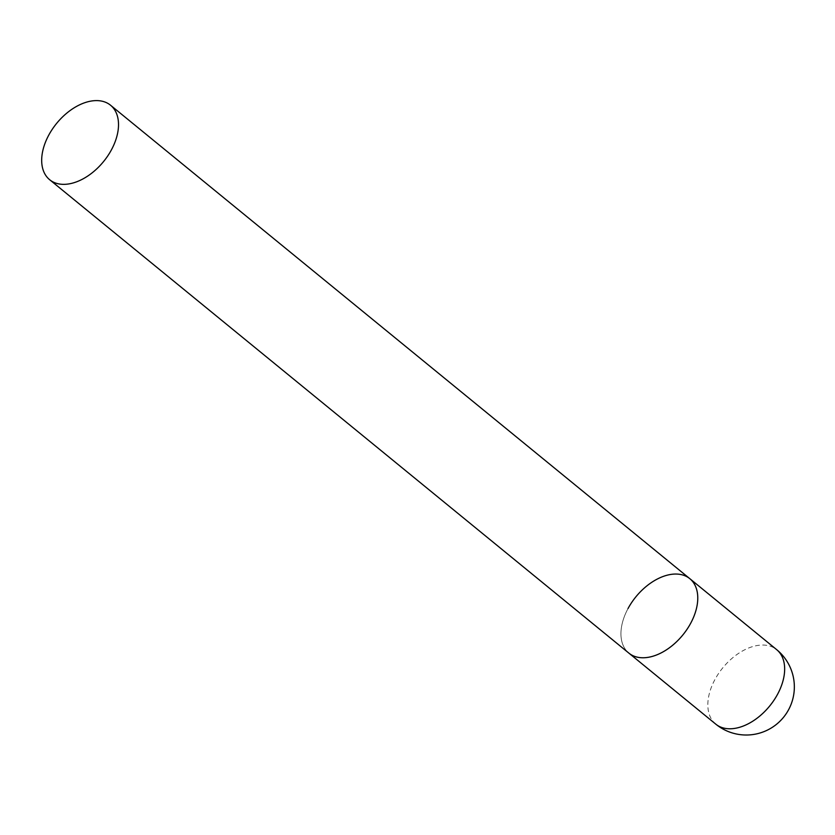 <?xml version="1.0" encoding="UTF-8"?>
<svg xmlns="http://www.w3.org/2000/svg" width="835" height="835" viewBox="0 0 835 835"><rect width="100%" height="100%" fill="white"/><g stroke="black" fill="none" stroke-linecap="round" stroke-linejoin="round"><path stroke-width="0.63" stroke-dasharray="4.17 3.13" d="M689.793 578.655A48.106 30.248 -50.7 0 0 681.558 574.668A48.106 30.248 -50.7 0 0 631.667 602.515A48.106 30.248 -50.7 0 0 628.912 653.147A48.106 30.248 129.3 0 1 628.014 608.569M715.804 724.164A48.106 30.248 129.3 0 1 714.906 679.586A48.106 30.248 129.3 0 1 768.44 645.685A48.106 30.248 129.3 0 1 776.686 649.661"/><path stroke-width="1.25" d="M690.702 623.234A48.106 30.248 129.3 0 1 628.912 653.147A48.106 30.248 -50.7 0 0 637.157 657.135A48.106 30.248 -50.7 0 0 687.048 629.287A48.106 30.248 -50.7 0 0 689.793 578.655A48.106 30.248 129.3 0 1 690.702 623.234M628.014 608.569A48.106 30.248 129.3 0 1 689.793 578.655L776.686 649.661A48.106 30.248 129.3 0 1 777.583 694.24A48.106 30.248 129.3 0 1 724.039 728.141A48.106 30.248 129.3 0 1 715.804 724.164A48.106 48.106 0 0 0 789.399 708.163A48.106 48.106 0 0 0 776.686 649.661M102.298 101.244A48.106 30.248 -50.7 0 0 52.407 129.091A48.106 30.248 -50.7 0 0 49.662 179.723A48.106 30.248 -50.7 0 0 57.897 183.71A48.106 30.248 -50.7 0 0 107.788 155.863A48.106 30.248 -50.7 0 0 110.544 105.231A48.106 30.248 -50.7 0 0 102.298 101.244M49.662 179.723L715.804 724.164M689.793 578.655L110.544 105.231"/></g></svg>
